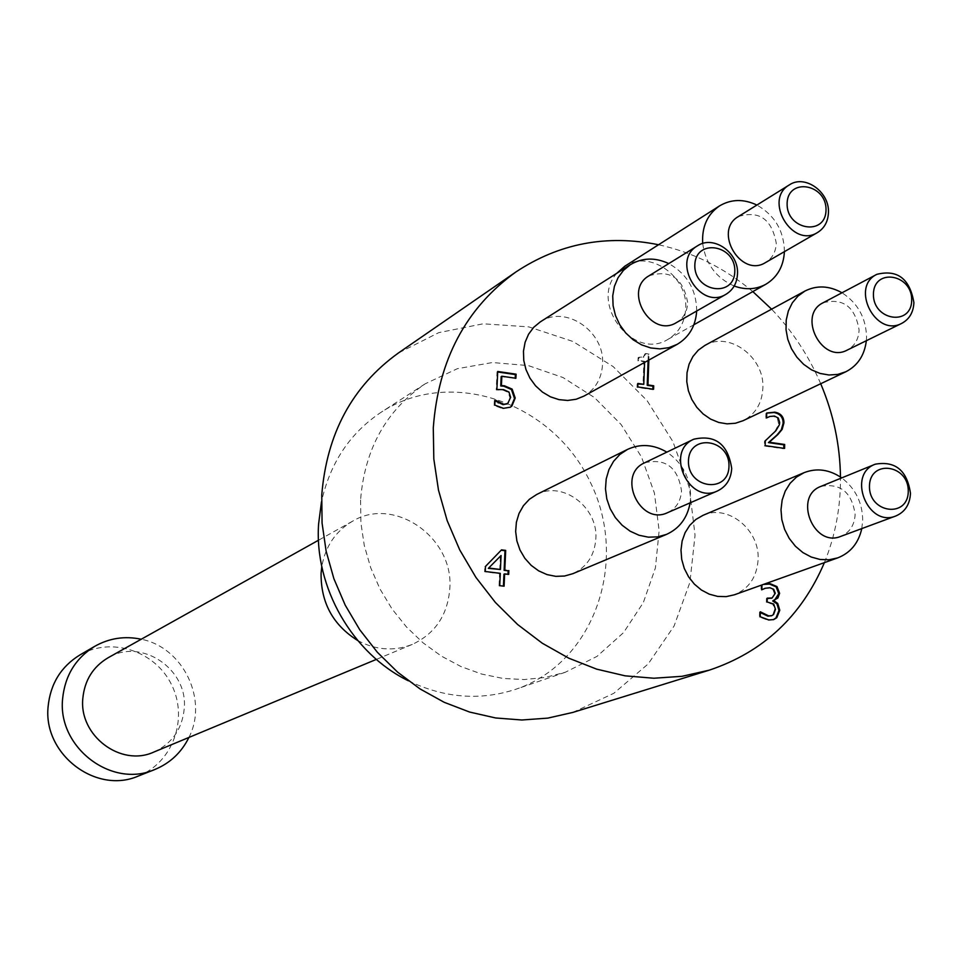 <?xml version="1.0" encoding="UTF-8"?>
<svg xmlns="http://www.w3.org/2000/svg" width="962" height="962" viewBox="0 0 962 962"><rect width="100%" height="100%" fill="white"/><g stroke="black" fill="none" stroke-linecap="round" stroke-linejoin="round"><path stroke-width="0.72" stroke-dasharray="4.81 3.61" d="M188.925 737.445C208.441 699.602 183.045 647.306 141.246 639.237M153.92 752.019C172.054 743.566 182.155 729.136 184.235 708.753C188.396 669.239 141.342 637.397 108.141 657.731M138.456 775.985C172.703 762.758 188.516 718.854 171.753 685.1C155.591 651.058 111.315 636.327 79.738 655.062M738.407 216.534C759.258 210.233 771.885 219.168 776.274 243.338C775.817 251.984 772.258 258.381 765.584 262.53M644.72 462.758C665.68 458.008 677.945 467.388 681.505 490.885C680.807 501.226 676.178 508.477 667.604 512.65M820.983 486.363C840.511 482.936 851.887 492.291 855.134 514.454C854.484 525.24 849.686 532.551 840.764 536.387M649.001 275.805C670.454 269.264 683.357 278.283 687.71 302.85C687.181 311.724 683.453 318.29 676.502 322.559M823.159 302.741C843.217 297.763 855.194 306.842 859.102 329.978C858.609 339.37 854.653 346.079 847.209 350.096M501.166 376.635L515.223 378.174M515.885 378.27L515.199 378.691M497.691 371.993L497.029 371.897L496.212 389.935L502.885 390.043L508.285 392.448L509.968 397.775L507.311 403.812M497.715 371.476L497.029 371.897M496.885 389.526L496.212 389.935M508.982 392.039L508.285 392.448M508.682 402.825L507.996 403.234M494.997 400.348L494.336 400.505L494.107 405.483L502.801 408.718L510.016 407.371M495.009 400.096L494.336 400.505M494.781 405.074L494.107 405.483M764.465 588.552L769.059 588.035L772.883 589.586L774.458 593.566L771.656 598.16M767.231 598.508L766.413 598.412L766.317 602.272L772.883 604.328L774.65 609.607L772.751 614.802L771.416 615.74M767.243 598.123L766.413 598.412M767.135 601.984L766.317 602.272M773.58 614.526L772.751 614.802M760.329 611.94L759.511 612.072L759.379 617.027L768.025 620.225L773.244 619.708M760.329 611.796L759.511 612.072M760.196 616.75L759.379 617.027M772.714 600.661L774.53 600.192M761.952 584.944L761.134 585.149L761.002 590.067L761.82 589.766L761.002 590.067M761.952 584.86L764.225 584.138M763.407 584.427L761.134 585.149M762.072 589.814L761.267 590.103M784.583 448.412L783.777 448.292M766.738 413.011L765.92 413.395L765.788 418.242L766.726 417.881M766.726 413.131L765.92 413.395M766.594 417.857L765.788 418.242M766.834 417.893L766.017 418.278M769.937 416.462L773.616 416.426L777.416 418.362L778.715 424.374L775.071 431.108L764.489 441.173L764.357 446.007L783.765 448.773M768.061 417.219L769.131 416.847M765.307 440.8L764.489 441.173M765.163 445.634L764.357 446.007M653.571 389.285L652.837 389.177M648.087 360.497L648.304 354.449L644.949 353.932L643.193 357.359L638.107 357.696L637.986 360.834L643.855 361.724L643.037 384.716M644.564 362.446L644.612 361.303L638.732 360.425L638.852 357.275L643.951 356.938L645.706 353.511L649.049 354.028L648.845 360.077M649.049 354.028L648.304 354.449M645.706 353.511L644.949 353.932M638.852 357.275L638.107 357.696M638.732 360.425L637.986 360.834M644.612 361.303L643.855 361.724M637.89 383.958L637.157 383.85L637.024 387.361L652.813 389.694M637.902 383.441L637.157 383.85M637.782 386.952L637.024 387.361M499.759 569.793L500.384 555.808M508.682 574.386L507.996 574.302M501.166 550.228L484.812 566.738L484.583 571.801L499.579 573.653L499.025 585.978L503.415 586.123M501.515 549.867L500.829 550.192M485.497 566.426L484.812 566.738M485.257 571.488L484.583 571.801M500.276 573.34L499.579 573.653M499.723 585.678L499.025 585.978M504.088 586.207L503.403 586.507M503.944 574.194L507.984 574.687M824.386 562.65C835.341 535.714 840.704 507.166 840.463 477.008M820.718 383.73C808.729 355.796 792.363 330.952 771.596 309.175M752.825 291.594C724.47 267.941 693.049 252.333 658.549 244.745M540.223 321.933C565.391 304.305 605.17 331.553 602.561 364.297C601.623 378.631 595.43 389.225 583.97 396.091M704.881 345.43C729.196 330.796 764.91 357.347 762.866 388.251C761.976 403.427 755.398 414.237 743.121 420.695M703.018 515.331C727.705 503.715 759.968 529.773 758.104 559.583C756.926 576.959 748.989 588.708 734.319 594.817M536.604 494.54C562.445 480.339 598.232 507.178 595.839 538.684C594.6 555.363 586.94 567.027 572.859 573.677M624.675 266.318C649.122 249.122 688.107 276.166 685.726 308.345C684.908 322.33 678.98 332.66 667.965 339.345C633.754 361.255 588.997 303.607 616.834 273.268M784.415 251.647L784.427 251.31C783.874 230.688 774.699 215.26 756.902 205.05M702.693 243.494C705.579 263.816 716.077 277.994 734.186 286.027M690.115 502.861L690.656 497.029C690.488 477.813 682.539 462.842 666.846 452.14M861.796 528.595L862.698 520.298C862.457 502.645 855.471 488.516 841.738 477.886M866.341 340.716L866.546 337.217C866.077 318.013 857.9 303.198 842.003 292.773M696.68 311.039L696.692 310.461C696.247 289.49 686.952 273.869 668.782 263.588M357.72 640.524C375.914 650.228 394.107 651.527 412.289 644.408C435.089 633.73 447.583 615.199 449.795 588.84C454.256 537.794 394.264 495.646 352.501 521.248C335.654 531.144 325.433 546.236 321.801 566.534M408.441 680.831C444.42 698.123 480.23 700.937 515.86 689.249C594.516 662.794 629.521 560.954 590.187 481.938C552.416 402.164 450.745 366.69 381.313 412.133C350.096 432.912 330.158 462.782 321.488 501.755M360.57 499.999L360.882 522.751L364.285 545.502L370.707 567.748L380.014 589.045L392.015 608.922L406.457 626.959L423.015 642.796L441.342 656.096L461.051 666.582L481.721 674.073L502.922 678.426L524.206 679.557L545.141 677.476L565.307 672.258L597.041 656.361L623.544 632.623L643.337 602.549L655.411 567.929L659.138 530.735L654.413 493.073L641.498 457.022L621.163 424.591L594.492 397.583L562.962 377.513L528.282 365.572L492.4 362.542L457.371 368.687L425.24 383.79C386.207 410.293 364.658 449.026 360.57 499.999M572.835 712.421L613.864 693.277L648.244 663.864L674.049 626.106L689.91 582.359L695.045 535.245L689.273 487.457L672.979 441.738L647.125 400.673L613.155 366.582L572.955 341.474L528.775 326.876L483.14 323.809L438.768 332.636L398.352 353.03M503.559 389.634L502.885 390.043M510.654 397.366L509.968 397.775M503.487 408.321L502.801 408.718M773.713 589.297L772.883 589.586M769.877 587.746L769.059 588.035M775.276 593.277L774.458 593.566M768.939 602.212L768.121 602.489M773.701 604.04L772.883 604.328M775.468 609.331L774.65 609.607M768.842 619.961L768.025 620.225M774.434 416.041L773.616 416.426M778.234 417.989L777.416 418.362M779.677 422.474L778.859 422.847M773.135 433.694L772.318 434.066M510.377 407.179L509.68 407.575M773.664 619.588L772.835 619.853M774.939 600.072L774.121 600.348M762.601 584.595L761.784 584.884M643.951 356.938L643.193 357.359M667.965 339.345L693.867 324.771M352.501 521.248L318.494 540.235M412.289 644.408L376.346 659.391M425.24 383.79L381.313 412.133M565.307 672.258L515.86 689.249"/><path stroke-width="1.44" d="M141.246 639.237C124.783 635.774 109.295 638.131 94.769 646.308C75.685 658.128 64.971 675.589 62.626 698.689C57.287 747.258 111.58 788.72 154.629 769.588C170.034 763.239 181.469 752.524 188.925 737.445M318.494 540.235L108.141 657.731C93.086 666.714 84.656 680.206 82.84 698.232C78.752 735.665 120.971 767.375 153.92 752.019L376.346 659.391M94.769 646.308L79.738 655.062C60.979 666.678 50.433 683.826 48.124 706.493C42.833 754.148 96.128 794.78 138.456 775.985L154.629 769.588M826.009 210.161C825.636 236.568 786.255 229.942 787.12 203.463C787.674 177.008 826.875 183.91 826.009 210.161M828.438 212.734C829.761 192.003 804.905 174.182 789.393 184.872C763.143 199.531 792.219 248.773 817.496 232.539C824.35 228.271 827.993 221.669 828.438 212.734M817.496 232.539L765.584 262.53C740.944 278.343 712.854 230.82 738.407 216.534L789.393 184.872M728.968 466.462C728.414 494.095 687.397 488.54 688.467 460.81C689.213 433.104 730.038 438.961 728.968 466.462M731.709 468.446C727.969 444.119 715.307 434.379 693.734 439.225C664.501 451.647 688.948 504.942 717.472 490.957C726.274 486.652 731.024 479.16 731.709 468.446M717.472 490.957L667.604 512.65C639.886 526.238 616.317 474.843 644.72 462.758L693.734 439.225M908.26 491.474C908.02 518.554 868.758 513.239 869.468 486.063C869.888 458.91 908.982 464.514 908.26 491.474M910.485 493.35C907.082 470.418 895.345 460.702 875.276 464.189C846.56 474.386 867.724 527.897 895.79 515.993C904.953 512.061 909.86 504.509 910.485 493.35M895.79 515.993L840.764 536.387C813.443 547.955 793.037 496.296 820.983 486.363L875.276 464.189M734.8 271.452C734.259 298.388 693.806 291.955 694.841 264.947C695.574 237.951 735.846 244.673 734.8 271.452M737.493 273.917C738.972 252.79 713.588 234.812 697.558 245.791C670.478 260.858 699.879 310.87 726.021 294.264C733.164 289.875 736.988 283.093 737.493 273.917M726.021 294.264L676.502 322.559C651.058 338.708 622.667 290.476 649.001 275.805L697.558 245.791M911.699 300.276C911.483 326.683 872.726 320.526 873.424 294.035C873.833 267.568 912.409 274.002 911.699 300.276M913.9 302.621C909.799 278.691 897.462 269.264 876.863 274.326C849.939 287.001 875.673 337.698 901.743 323.364C909.379 319.24 913.431 312.325 913.9 302.621M901.743 323.364L847.209 350.096C821.801 364.057 796.945 315.103 823.159 302.741L876.863 274.326M495.334 400.144L503.751 404.268L507.659 403.631L510.654 397.366L508.982 392.039L503.559 389.634L496.885 389.526L497.715 371.476L516.077 374.17L515.885 378.27L501.839 376.226L501.418 385.546L504.473 385.798L512.133 389.105L515.211 398.052L511.88 406.06L510.377 407.179L503.487 408.321L494.781 405.074L494.997 400.348M510.016 407.371L511.183 406.457L514.514 398.46L511.447 389.514L503.787 386.207L500.745 385.966L501.166 376.635L501.839 376.226M501.418 385.546L500.745 385.966M515.223 378.174L515.379 374.591L497.691 371.993M516.077 374.17L515.379 374.591M507.311 403.812L503.066 404.665L494.973 400.829M498.881 402.537L498.196 402.946M764.225 584.138L770.322 583.766L776.959 586.567L779.617 593.338L777.861 598.051L773.544 600.372L777.741 603.499L779.785 610.197L776.779 617.7L773.664 619.588L768.842 619.961L760.196 616.75L760.329 611.796L768.698 615.884L771.837 615.62L773.58 614.526L775.468 609.331L773.701 604.04L767.135 601.984L767.243 598.123L772.077 598.027L775.276 593.277L773.713 589.297L769.877 587.746L765.283 588.263L761.82 589.778L761.952 584.944M771.656 598.16L767.231 598.508M771.416 615.74L767.88 616.161L760.317 612.541M773.244 619.708L775.949 617.965L778.967 610.473L776.923 603.775L772.714 600.997L773.544 600.372M777.741 603.499L776.923 603.775M773.532 600.721L772.714 600.997M774.53 600.192L778.787 593.626L776.13 586.868L769.492 584.054L763.407 584.427M776.959 586.567L776.13 586.868M764.754 588.455L761.82 589.766M783.777 448.292L783.862 444.829L768.422 442.616L776.971 434.992L781.324 429.786L783.14 423.22C783.092 417.243 780.062 413.684 774.025 412.542L766.726 413.131M782.142 429.413L777.789 434.62L769.239 442.255L784.679 444.456L784.583 448.412L765.163 445.634L765.307 440.8L775.889 430.735L779.376 424.747L779.677 422.474L778.234 417.989L774.434 416.041L769.937 416.462L766.594 417.857L766.738 413.011L774.843 412.157C780.879 413.299 783.91 416.871 783.946 422.847L782.142 429.413L781.324 429.786M784.679 444.456L783.862 444.829M769.239 442.255L768.422 442.616M777.789 434.62L776.971 434.992M766.726 417.881L768.061 417.219M652.837 389.177L652.945 386.183L647.21 385.329L648.087 360.497M648.845 360.077L647.955 384.932L653.703 385.774L653.571 389.285L637.782 386.952L637.902 383.441L643.782 384.319L644.564 362.446M653.703 385.774L652.945 386.183M647.955 384.932L647.21 385.329M643.782 384.319L637.89 383.958M501.07 555.495L488.335 568.374L500.444 569.48L501.07 555.495L488.335 568.374M489.021 568.073L500.444 569.48M507.996 574.302L508.152 570.827L504.124 570.334L504.99 550.709L501.166 550.228M508.85 570.526L508.682 574.386L504.641 573.881L504.088 586.207L499.723 585.678L500.276 573.34L485.257 571.488L485.497 566.426L501.515 549.867L505.687 550.396L504.809 570.021L508.152 570.827M504.809 570.021L504.124 570.334M505.687 550.396L504.99 550.709M503.415 586.123L503.944 574.194L504.641 573.881M658.549 244.745C606.721 234.271 559.187 243.338 515.957 271.933C465.885 308.008 438.323 359.992 433.285 427.898L433.814 458.97L438.48 490.103L447.174 520.634L459.74 549.939L475.913 577.392L495.358 602.428L517.64 624.53L542.303 643.241L568.819 658.2L596.632 669.131L625.168 675.841L653.835 678.234L682.058 676.31L709.295 670.153C763.119 652.08 801.478 616.245 824.386 562.65M840.463 477.008C840.03 444.937 833.453 413.852 820.718 383.73M771.596 309.175L752.825 291.594M677.188 344.336L583.97 396.091L576.142 399.254L567.664 400.457L558.946 399.627L550.42 396.813L542.496 392.123L535.557 385.81L529.954 378.15L525.961 369.54L523.761 360.401L523.472 351.166L525.108 342.292L528.571 334.211L533.694 327.32L540.223 321.933L630.338 264.694L623.436 270.394L618.037 277.729L614.405 286.351L612.734 295.827L613.095 305.712L615.476 315.512L619.768 324.759L625.757 332.984L633.164 339.79L641.594 344.865L650.661 347.943L659.92 348.881L668.903 347.667L677.188 344.336C689.129 337.193 695.622 326.094 696.68 311.039M845.899 371.729L743.121 420.695L735.377 423.256L727.104 423.857L718.71 422.45L710.605 419.107L703.186 413.985L696.813 407.335L691.81 399.47L688.407 390.8L686.784 381.722L687.024 372.703L689.093 364.165L692.905 356.541L698.256 350.192L704.881 345.43L804.929 291.053L797.955 296.104L792.327 302.838L788.347 310.954L786.219 320.057L786.026 329.689L787.806 339.406L791.461 348.701L796.813 357.13L803.595 364.285L811.483 369.817L820.081 373.436L828.967 375L837.722 374.422L845.899 371.729C857.743 365.608 864.549 355.267 866.341 340.716M837.77 557.864L734.319 594.817L726.166 596.632L717.7 596.416L709.307 594.179L701.406 590.019L694.384 584.138L688.576 576.827L684.283 568.434L681.709 559.379L680.988 550.096L682.13 541.041L685.1 532.671L689.73 525.372L695.803 519.492L703.018 515.331L804.1 472.655L796.488 477.068L790.103 483.309L785.245 491.101L782.154 500.048L781 509.728L781.829 519.66L784.619 529.377L789.213 538.383L795.406 546.236L802.885 552.573L811.291 557.058L820.189 559.499L829.16 559.764L837.77 557.864C850.504 552.849 858.513 543.085 861.796 528.595M666.486 534.403L572.859 573.677L564.55 576.034L555.795 576.346L547.029 574.603L538.684 570.875L531.156 565.343L524.819 558.273L519.985 549.999L516.883 540.933L515.656 531.517L516.39 522.222L519.023 513.467L523.424 505.699L529.389 499.29L536.604 494.54L627.513 449.41L619.877 454.449L613.588 461.291L608.946 469.576L606.204 478.944L605.483 488.912L606.83 499.001L610.185 508.742L615.367 517.628L622.149 525.24L630.17 531.216L639.069 535.257L648.376 537.169L657.671 536.88L666.486 534.403C679.485 528.451 687.361 517.941 690.115 502.861M616.834 273.268L624.675 266.318L719.516 205.916C707.335 214.358 701.731 226.888 702.693 243.494M756.902 205.05C743.59 198.761 731.12 199.062 719.516 205.916M734.186 286.027C745.514 290.115 756.048 289.526 765.824 284.283C777.344 277.296 783.537 266.414 784.415 251.647M666.846 452.14C653.619 444.384 640.5 443.47 627.513 449.41M841.738 477.886C829.4 469.492 816.858 467.748 804.1 472.655M842.003 292.773C829.208 285.654 816.858 285.077 804.929 291.053M668.782 263.588C655.134 257.239 642.327 257.612 630.338 264.694M321.801 566.534L321.08 573.292C320.791 602.645 333.008 625.059 357.72 640.524M321.488 501.755L318.59 524.11C314.273 587.289 352.308 653.523 408.441 680.831M515.957 271.933L398.352 353.03C352.284 386.207 326.755 433.525 321.765 494.961L322.066 523.063L326.13 551.166L333.886 578.703L345.178 605.098L359.776 629.797L377.381 652.296L397.595 672.137L420.021 688.912L444.179 702.296L469.564 712.036L495.634 717.965L521.897 719.997L547.799 718.121L572.835 712.421L709.295 670.153M512.133 389.105L511.447 389.514M515.211 398.052L514.514 398.46M504.473 385.798L503.787 386.207M503.751 404.268L503.066 404.665M511.88 406.06L511.183 406.457M768.662 598.304L767.832 598.58M768.698 615.884L767.88 616.161M776.779 617.7L775.949 617.965M779.785 610.197L778.967 610.473M779.617 593.338L778.787 593.626M770.322 583.766L769.492 584.054M783.946 422.847L783.14 423.22M774.843 412.157L774.025 412.542M507.659 403.631L506.974 404.028M772.077 598.027L771.259 598.316M771.837 615.62L771.019 615.896M765.006 588.359L764.189 588.648M768.47 417.015L767.652 417.4M693.867 324.771L765.824 284.283"/></g></svg>
